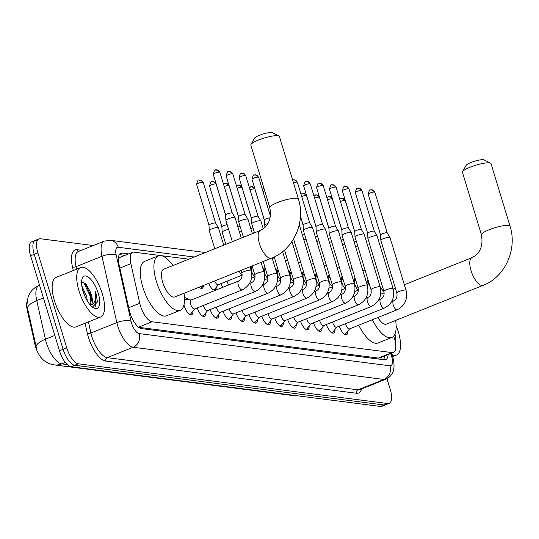<?xml version="1.0" encoding="UTF-8"?>
<svg xmlns="http://www.w3.org/2000/svg" width="539" height="539" viewBox="0 0 539 539"><rect width="100%" height="100%" fill="white"/><g stroke="black" fill="none" stroke-linecap="round" stroke-linejoin="round"><path stroke-width="0.81" d="M192.942 311.144A9.075 3.578 -111.9 0 1 191.588 314.796A9.075 3.578 -111.9 0 1 184.244 305.862A9.075 3.578 -111.9 0 1 183.961 304.845M184.493 298.141A9.075 3.578 -111.9 0 1 184.83 297.946A9.075 3.578 -111.9 0 1 188.34 299.657M160.44 255.553L134.002 252.158A16.002 6.3 68.1 0 0 132.607 252.319A16.002 6.3 68.1 0 0 130.889 263.679L139.756 303.275A16.002 6.3 68.1 0 0 140.443 305.862A16.002 6.3 68.1 0 0 151.991 321.77L392.048 352.587A16.002 6.3 68.1 0 0 393.443 352.432A16.002 6.3 68.1 0 0 393.672 336.1M27.038 301.732A14.398 5.673 68.1 0 0 27.193 309.858L34.954 344.502A14.398 5.673 68.1 0 0 35.574 346.84A14.398 5.673 68.1 0 0 42.817 359.446M138.712 327.308L378.365 358.078L379.779 357.909L393.443 352.432M368.838 282.557A16.002 6.3 68.1 0 0 367.483 282.133L366.985 282.072M355.848 280.644L354.069 280.415M342.939 278.986L341.16 278.757M330.03 277.329L328.244 277.1M317.114 275.672L315.335 275.442M304.205 274.014L302.426 273.785M291.289 272.357L289.51 272.128M278.38 270.699L276.601 270.47M265.464 269.042L263.686 268.813M252.555 267.378L250.776 267.155M188.744 259.185L161.289 255.661M203.392 285.569A8.53 3.362 -111.9 0 1 202.125 288.365A8.53 3.362 -111.9 0 1 199.214 287.166M216.301 287.226A8.53 3.362 -111.9 0 1 215.034 290.022A8.53 3.362 -111.9 0 1 208.734 283.346M222.755 287.348A8.53 3.362 -111.9 0 1 221.125 283.561M205.851 312.802A9.075 3.578 -111.9 0 1 204.503 316.454A9.075 3.578 -111.9 0 1 197.274 307.91M218.767 314.459A9.075 3.578 -111.9 0 1 217.412 318.111A9.075 3.578 -111.9 0 1 210.19 309.568M231.676 316.117A9.075 3.578 -111.9 0 1 230.328 319.775A9.075 3.578 -111.9 0 1 223.099 311.225M244.591 317.774A9.075 3.578 -111.9 0 1 243.237 321.433A9.075 3.578 -111.9 0 1 236.015 312.883M257.501 319.432A9.075 3.578 -111.9 0 1 256.146 323.09A9.075 3.578 -111.9 0 1 248.924 314.54M270.416 321.089A9.075 3.578 -111.9 0 1 269.062 324.748A9.075 3.578 -111.9 0 1 261.839 316.198M283.325 322.746A9.075 3.578 -111.9 0 1 281.971 326.405A9.075 3.578 -111.9 0 1 274.749 317.855M296.234 324.404A9.075 3.578 -111.9 0 1 294.887 328.062A9.075 3.578 -111.9 0 1 287.658 319.512M309.15 326.061A9.075 3.578 -111.9 0 1 307.796 329.72A9.075 3.578 -111.9 0 1 300.573 321.17M322.059 327.719A9.075 3.578 -111.9 0 1 320.705 331.377A9.075 3.578 -111.9 0 1 313.482 322.827M334.975 329.376A9.075 3.578 -111.9 0 1 333.621 333.035A9.075 3.578 -111.9 0 1 326.398 324.485M347.884 331.034A9.075 3.578 -111.9 0 1 346.53 334.692A9.075 3.578 -111.9 0 1 339.307 326.142M26.95 304.461L28.116 296.881L29.18 294.435C31.383 290.278 34.678 287.287 39.057 285.468A21.331 8.402 68.1 0 0 36.76 300.614A18.663 6.535 167.4 0 0 27.462 307.944L36.618 348.699M386.989 378.681L390.249 389.427A16.002 6.3 -111.9 0 1 389.212 403.374L385.574 404.836A16.002 6.3 -111.9 0 1 384.179 404.991L74.665 365.253A16.002 6.3 -111.9 0 1 63.117 349.353L34.24 254.307A16.002 6.3 -111.9 0 1 35.278 240.354L31.639 241.816A16.002 6.3 -111.9 0 0 30.602 255.769L59.479 350.808A16.002 6.3 -111.9 0 0 71.027 366.715L380.541 406.453A16.002 6.3 -111.9 0 0 381.935 406.298L385.574 404.836A16.002 6.3 -111.9 0 1 384.179 404.991L74.665 365.253A16.002 6.3 -111.9 0 1 63.117 349.353L34.24 254.307A16.002 6.3 -111.9 0 1 35.278 240.354A16.002 6.3 -111.9 0 1 36.672 240.199M128.686 253.889L122.178 253.054A16.002 6.3 68.1 0 0 120.783 253.215A16.002 6.3 68.1 0 0 119.058 264.575L129.259 310.107A16.002 6.3 68.1 0 0 129.946 312.701A16.002 6.3 68.1 0 0 141.494 328.601L384.347 359.782A16.002 6.3 68.1 0 0 385.742 359.628A16.002 6.3 68.1 0 0 388.114 354.568M389.212 403.374A16.002 6.3 -111.9 0 1 387.817 403.536L78.31 363.798A16.002 6.3 -111.9 0 1 66.755 347.891L37.878 252.852A16.002 6.3 -111.9 0 1 38.916 238.898A16.002 6.3 -111.9 0 1 40.31 238.737L93.254 245.535M384.475 356.03A16.002 6.3 -111.9 0 1 383.593 359.688M119.294 254.61L125.048 255.351M102.289 293.782A26.667 10.504 -111.9 0 1 100.557 317.033A26.667 10.504 -111.9 0 1 78.984 290.791A26.667 10.504 -111.9 0 1 80.709 267.533A26.667 10.504 -111.9 0 1 102.289 293.782M100.557 317.033L75.992 326.883A26.667 10.504 -111.9 0 1 54.412 300.641A26.667 10.504 -111.9 0 1 56.144 277.383L80.709 267.533M90.256 304.993L91.623 299.105L90.02 291.222L85.849 283.73L81.578 281.857M83.04 291.309A17.383 6.852 -111.9 0 1 82.063 278.798A17.383 6.852 -111.9 0 1 89.528 278.07A17.383 6.852 -111.9 0 1 98.233 293.256A17.383 6.852 -111.9 0 1 93.759 307.958A17.383 6.852 -111.9 0 1 83.04 291.309M92.452 307.089L97.411 301.975L96.083 293.735L95.14 291.006L95.504 293.863C95.935 300.196 94.413 303.949 90.923 305.108A12.053 4.75 -111.9 0 0 91.354 294.786A12.053 4.75 -111.9 0 0 90.02 291.222M85.27 297.11L82.582 289.686M87.291 300.897L86.739 296.639L81.8 285.785M90.539 305.31L90.923 305.108M91.617 300.29L90.869 295.83L85.142 282.995M90.976 303.726L90.141 296.12L83.794 282.524L82.979 281.654M95.187 306.819L95.922 293.802L95.14 291.006M396.131 325.772A26.667 10.504 -111.9 0 1 398.287 331.781A26.667 10.504 -111.9 0 1 396.556 355.039A26.667 10.504 -111.9 0 1 391.907 354.574M394.952 333.978A17.383 6.852 -111.9 0 1 395.478 342.669M250.952 144.519L254.496 138.2A9.601 1.893 -16.9 0 1 262.089 134.319A9.601 1.893 -16.9 0 1 271.791 132.547A9.601 1.893 -16.9 0 1 272.491 132.729L278.946 136.01A14.93 2.944 163.1 0 0 277.861 135.727A14.93 2.944 163.1 0 0 262.769 138.483A14.93 2.944 163.1 0 0 250.952 144.519A14.93 2.944 163.1 0 0 250.837 145.173L269.83 207.704A14.93 2.944 -16.9 0 1 280.347 201.492A14.93 2.944 -16.9 0 1 296.861 198.251A14.93 2.944 -16.9 0 1 298.404 199.019L279.411 136.495A14.93 2.944 163.1 0 0 278.946 136.01M269.83 207.704C271.669 218.8 268.523 226.387 260.384 230.463L163.661 269.244A14.93 5.882 68.1 0 0 162.69 282.268A14.93 5.882 68.1 0 0 174.777 296.962L271.501 258.181C293.512 249.894 305.916 221.96 298.404 199.019M184.008 293.263A29.328 11.555 -111.9 0 1 180.134 310.329A29.328 11.555 -111.9 0 1 156.398 281.459A29.328 11.555 -111.9 0 1 158.304 255.884A29.328 11.555 -111.9 0 1 172.891 265.545M180.134 310.329L166.484 315.8A29.328 11.555 -111.9 0 1 142.747 286.93A29.328 11.555 -111.9 0 1 144.654 261.354L158.304 255.884M462.577 171.685L466.12 165.372A9.601 1.893 -16.9 0 1 473.714 161.491A9.601 1.893 -16.9 0 1 483.416 159.719A9.601 1.893 -16.9 0 1 484.11 159.901L490.571 163.182A14.93 2.944 163.1 0 0 489.486 162.893A14.93 2.944 163.1 0 0 474.394 165.655A14.93 2.944 163.1 0 0 462.577 171.685A14.93 2.944 163.1 0 0 462.462 172.345L481.455 234.869A14.93 2.944 -16.9 0 1 491.972 228.664A14.93 2.944 -16.9 0 1 508.486 225.423A14.93 2.944 -16.9 0 1 510.029 226.191L491.036 163.661A14.93 2.944 163.1 0 0 490.571 163.182M377.873 317.518A14.93 5.882 68.1 0 0 386.402 324.134L483.126 285.353C505.137 277.066 517.541 249.133 510.029 226.191M395.633 320.435A29.328 11.555 -111.9 0 1 391.759 337.502A29.328 11.555 -111.9 0 1 372.409 319.708M391.759 337.502L378.108 342.972A29.328 11.555 -111.9 0 1 358.758 325.179M367.329 285.401A29.328 11.555 -111.9 0 1 369.121 283.474M380.413 287.678A29.328 11.555 -111.9 0 1 384.118 292.151M189.236 314.163A7.997 3.153 68.1 0 0 190.28 314.163A7.997 3.153 68.1 0 0 190.833 313.738L194.734 308.928M190.665 304.279A4.797 1.893 68.1 0 0 194.545 309.002L242.227 289.888A4.797 1.893 68.1 0 1 241.937 289.942A4.797 1.893 68.1 0 1 238.339 285.158A4.797 1.893 68.1 0 1 238.656 280.974L190.974 300.095A4.797 1.893 68.1 0 0 190.665 304.279M232.343 241.701L225.888 220.451A4.797 0.95 -16.9 0 1 225.881 220.404A4.797 0.95 -16.9 0 1 228.381 218.787A4.797 0.95 -16.9 0 1 234.573 217.412A4.797 0.95 -16.9 0 1 235.051 217.615A4.797 0.95 -16.9 0 1 235.071 217.655L241.29 238.117M225.646 215.061A3.463 0.687 -16.9 0 1 225.639 215.027A3.463 0.687 -16.9 0 1 227.445 213.855A3.463 0.687 -16.9 0 1 231.918 212.865A3.463 0.687 -16.9 0 1 232.262 213.013A3.463 0.687 -16.9 0 1 232.275 213.046L219.905 172.325L217.028 169.893A3.463 3.113 97.3 0 1 219.548 172.15A3.463 0.687 -16.9 0 1 219.905 172.325M191.163 300.021L185.018 299.233A7.997 3.153 68.1 0 0 184.52 299.253M202.152 315.82A7.997 3.153 68.1 0 0 203.19 315.82A7.997 3.153 68.1 0 0 203.749 315.396L207.65 310.585M203.439 305.438A4.797 1.893 68.1 0 0 203.574 305.936A4.797 1.893 68.1 0 0 207.461 310.659L255.136 291.545A4.797 1.893 68.1 0 1 254.846 291.599A4.797 1.893 68.1 0 1 251.255 286.822A4.797 1.893 68.1 0 1 251.565 282.631L249.57 283.433M243.406 237.268L238.797 222.108A4.797 0.95 -16.9 0 1 238.79 222.061A4.797 0.95 -16.9 0 1 241.297 220.444A4.797 0.95 -16.9 0 1 247.489 219.07A4.797 0.95 -16.9 0 1 247.967 219.272A4.797 0.95 -16.9 0 1 247.987 219.319L252.353 233.683M232.457 173.807A3.463 0.687 -16.9 0 0 228.624 174.555A3.463 0.687 -16.9 0 0 226.185 175.997L238.548 216.698A3.463 0.687 -16.9 0 1 238.548 216.685A3.463 0.687 -16.9 0 1 240.36 215.512A3.463 0.687 -16.9 0 1 244.827 214.522A3.463 0.687 -16.9 0 1 245.178 214.67A3.463 0.687 -16.9 0 1 245.191 214.704L232.821 173.982L229.944 171.55A3.463 3.113 97.3 0 1 232.457 173.807A3.463 0.687 -16.9 0 1 232.821 173.982M215.061 317.478A7.997 3.153 68.1 0 0 216.105 317.478A7.997 3.153 68.1 0 0 216.658 317.053L220.559 312.243M216.348 307.095A4.797 1.893 68.1 0 0 216.489 307.594A4.797 1.893 68.1 0 0 220.37 312.317L268.051 293.203A4.797 1.893 68.1 0 1 267.762 293.256A4.797 1.893 68.1 0 1 264.164 288.48A4.797 1.893 68.1 0 1 264.481 284.289L262.486 285.091M254.469 232.835L251.713 223.766A4.797 0.95 -16.9 0 1 251.706 223.719A4.797 0.95 -16.9 0 1 254.206 222.102A4.797 0.95 -16.9 0 1 260.398 220.727A4.797 0.95 -16.9 0 1 260.876 220.929A4.797 0.95 -16.9 0 1 260.896 220.977L263.288 228.853M241.425 173.396A3.463 3.113 97.3 0 1 242.853 173.208A3.463 3.113 97.3 0 1 245.373 175.465A3.463 0.687 -16.9 0 0 241.539 176.213A3.463 0.687 -16.9 0 0 239.094 177.654L251.464 218.356A3.463 0.687 -16.9 0 1 251.464 218.342A3.463 0.687 -16.9 0 1 253.269 217.17A3.463 0.687 -16.9 0 1 257.743 216.179A3.463 0.687 -16.9 0 1 258.087 216.328A3.463 0.687 -16.9 0 1 258.1 216.361M227.977 319.142A7.997 3.153 68.1 0 0 229.014 319.135A7.997 3.153 68.1 0 0 229.574 318.711L233.475 313.9M229.257 308.753A4.797 1.893 68.1 0 0 229.398 309.251A4.797 1.893 68.1 0 0 233.279 313.974L280.96 294.86A4.797 1.893 68.1 0 1 280.671 294.914A4.797 1.893 68.1 0 1 277.08 290.137A4.797 1.893 68.1 0 1 277.39 285.946L275.395 286.748M265.175 227.242L264.622 225.423A4.797 0.95 -16.9 0 1 264.615 225.376A4.797 0.95 -16.9 0 1 267.122 223.759A4.797 0.95 -16.9 0 1 268.085 223.395M264.379 220.033A3.463 0.687 -16.9 0 1 264.373 220A3.463 0.687 -16.9 0 1 266.178 218.827A3.463 0.687 -16.9 0 1 270.201 217.83M240.886 320.799A7.997 3.153 68.1 0 0 241.923 320.793A7.997 3.153 68.1 0 0 242.483 320.368L246.384 315.558M242.173 310.41A4.797 1.893 68.1 0 0 242.307 310.909A4.797 1.893 68.1 0 0 246.195 315.638L293.876 296.517A4.797 1.893 68.1 0 1 293.587 296.571A4.797 1.893 68.1 0 1 289.989 291.794A4.797 1.893 68.1 0 1 290.299 287.604L288.304 288.405M253.795 322.457A7.997 3.153 68.1 0 0 254.839 322.45A7.997 3.153 68.1 0 0 255.398 322.026L259.299 317.215M255.082 312.068A4.797 1.893 68.1 0 0 255.223 312.566A4.797 1.893 68.1 0 0 259.104 317.296L306.785 298.175A4.797 1.893 68.1 0 1 306.496 298.229A4.797 1.893 68.1 0 1 302.905 293.452A4.797 1.893 68.1 0 1 303.214 289.261L301.22 290.063M299.024 225.686A4.797 0.95 -16.9 0 1 299.132 225.7A4.797 0.95 -16.9 0 1 299.61 225.902A4.797 0.95 -16.9 0 1 299.63 225.949L315.652 278.67C317.552 287.577 314.594 294.078 306.785 298.175M266.711 324.114A7.997 3.153 68.1 0 0 267.748 324.107A7.997 3.153 68.1 0 0 268.307 323.683L272.208 318.872M267.998 313.732A4.797 1.893 68.1 0 0 268.132 314.224A4.797 1.893 68.1 0 0 272.02 318.953L319.694 299.832A4.797 1.893 68.1 0 1 319.411 299.886A4.797 1.893 68.1 0 1 315.814 295.109A4.797 1.893 68.1 0 1 316.123 290.925L314.129 291.72M328.561 280.327A4.797 0.95 -16.9 0 0 328.19 280.105A4.797 0.95 -16.9 0 0 328.062 280.085A4.797 0.95 -16.9 0 0 322.76 281.122A4.797 0.95 -16.9 0 0 319.378 283.116L303.363 230.396A4.797 0.95 -16.9 0 1 303.349 230.348A4.797 0.95 -16.9 0 1 305.856 228.731A4.797 0.95 -16.9 0 1 312.047 227.357A4.797 0.95 -16.9 0 1 312.526 227.559A4.797 0.95 -16.9 0 1 312.546 227.606L328.561 280.327C330.461 289.234 327.51 295.736 319.694 299.832M300.459 216.254L303.113 224.992A3.463 0.687 -16.9 0 1 303.107 224.972A3.463 0.687 -16.9 0 1 304.919 223.806A3.463 0.687 -16.9 0 1 309.393 222.809A3.463 0.687 -16.9 0 1 309.736 222.957A3.463 0.687 -16.9 0 1 309.75 222.991L297.38 182.27L294.503 179.844A3.463 3.113 97.3 0 1 297.016 182.094A3.463 0.687 -16.9 0 1 297.38 182.27M279.62 325.772A7.997 3.153 68.1 0 0 280.664 325.765A7.997 3.153 68.1 0 0 281.217 325.347L285.118 320.53M280.907 315.389A4.797 1.893 68.1 0 0 281.048 315.888A4.797 1.893 68.1 0 0 284.929 320.611L332.61 301.49A4.797 1.893 68.1 0 1 332.32 301.544A4.797 1.893 68.1 0 1 328.723 296.767A4.797 1.893 68.1 0 1 329.039 292.583L327.045 293.378M341.477 281.985A4.797 0.95 -16.9 0 0 341.099 281.762A4.797 0.95 -16.9 0 0 340.978 281.742A4.797 0.95 -16.9 0 0 335.669 282.78A4.797 0.95 -16.9 0 0 332.293 284.774L316.272 232.053A4.797 0.95 -16.9 0 1 316.265 232.006A4.797 0.95 -16.9 0 1 318.765 230.389A4.797 0.95 -16.9 0 1 324.956 229.014A4.797 0.95 -16.9 0 1 325.435 229.216A4.797 0.95 -16.9 0 1 325.455 229.264L341.477 281.985C343.377 290.892 340.419 297.393 332.61 301.49M305.984 181.683A3.463 3.113 97.3 0 1 307.412 181.502A3.463 3.113 97.3 0 1 309.932 183.752A3.463 0.687 -16.9 0 0 306.098 184.506A3.463 0.687 -16.9 0 0 303.659 185.942L316.022 226.649A3.463 0.687 -16.9 0 1 316.022 226.629A3.463 0.687 -16.9 0 1 317.828 225.464A3.463 0.687 -16.9 0 1 322.302 224.467A3.463 0.687 -16.9 0 1 322.645 224.615A3.463 0.687 -16.9 0 1 322.659 224.648M292.536 327.429A7.997 3.153 68.1 0 0 293.573 327.422A7.997 3.153 68.1 0 0 294.132 327.005L298.033 322.187M293.822 317.047A4.797 1.893 68.1 0 0 293.957 317.545A4.797 1.893 68.1 0 0 297.845 322.268L345.519 303.147A4.797 1.893 68.1 0 1 345.229 303.201A4.797 1.893 68.1 0 1 341.638 298.424A4.797 1.893 68.1 0 1 341.948 294.24L339.954 295.035M354.386 283.642A4.797 0.95 -16.9 0 0 354.015 283.42A4.797 0.95 -16.9 0 0 353.887 283.399A4.797 0.95 -16.9 0 0 348.585 284.437A4.797 0.95 -16.9 0 0 345.203 286.431L329.181 233.71A4.797 0.95 -16.9 0 1 329.174 233.663A4.797 0.95 -16.9 0 1 331.68 232.046A4.797 0.95 -16.9 0 1 337.872 230.672A4.797 0.95 -16.9 0 1 338.351 230.874A4.797 0.95 -16.9 0 1 338.371 230.921L354.386 283.642C356.286 292.549 353.328 299.051 345.519 303.147M328.938 228.32A3.463 0.687 -16.9 0 1 328.931 228.287A3.463 0.687 -16.9 0 1 330.744 227.121A3.463 0.687 -16.9 0 1 335.211 226.131A3.463 0.687 -16.9 0 1 335.561 226.272A3.463 0.687 -16.9 0 1 335.575 226.306M305.445 329.086A7.997 3.153 68.1 0 0 306.482 329.086A7.997 3.153 68.1 0 0 307.041 328.662L310.942 323.845M306.731 318.704A4.797 1.893 68.1 0 0 306.873 319.203A4.797 1.893 68.1 0 0 310.754 323.926L358.435 304.804A4.797 1.893 68.1 0 1 358.145 304.858A4.797 1.893 68.1 0 1 354.547 300.082A4.797 1.893 68.1 0 1 354.857 295.898L352.87 296.693M367.302 285.299A4.797 0.95 -16.9 0 0 366.924 285.077A4.797 0.95 -16.9 0 0 366.803 285.057A4.797 0.95 -16.9 0 0 361.494 286.094A4.797 0.95 -16.9 0 0 358.112 288.096L342.097 235.368A4.797 0.95 -16.9 0 1 342.09 235.321A4.797 0.95 -16.9 0 1 344.589 233.704A4.797 0.95 -16.9 0 1 350.781 232.329A4.797 0.95 -16.9 0 1 351.26 232.531A4.797 0.95 -16.9 0 1 351.28 232.578L367.302 285.299C369.195 294.206 366.244 300.708 358.435 304.804M341.854 229.978A3.463 0.687 -16.9 0 1 341.847 229.944A3.463 0.687 -16.9 0 1 343.653 228.779A3.463 0.687 -16.9 0 1 348.127 227.788A3.463 0.687 -16.9 0 1 348.47 227.93A3.463 0.687 -16.9 0 1 348.484 227.963M318.354 330.744A7.997 3.153 68.1 0 0 319.398 330.744A7.997 3.153 68.1 0 0 319.957 330.319L323.858 325.509M319.64 320.361A4.797 1.893 68.1 0 0 319.782 320.86A4.797 1.893 68.1 0 0 323.663 325.583L371.344 306.462A4.797 1.893 68.1 0 1 371.054 306.516A4.797 1.893 68.1 0 1 367.463 301.739A4.797 1.893 68.1 0 1 367.773 297.555L365.779 298.35M380.211 286.957A4.797 0.95 -16.9 0 0 379.833 286.735A4.797 0.95 -16.9 0 0 379.712 286.714A4.797 0.95 -16.9 0 0 374.403 287.752A4.797 0.95 -16.9 0 0 371.027 289.753L355.006 237.025A4.797 0.95 -16.9 0 1 354.999 236.978A4.797 0.95 -16.9 0 1 357.505 235.361A4.797 0.95 -16.9 0 1 363.697 233.987A4.797 0.95 -16.9 0 1 364.175 234.189A4.797 0.95 -16.9 0 1 364.189 234.236L380.211 286.957C382.111 295.864 379.153 302.366 371.344 306.462M348.666 188.724A3.463 0.687 -16.9 0 0 344.832 189.479A3.463 0.687 -16.9 0 0 342.393 190.921L354.756 231.622A3.463 0.687 -16.9 0 1 354.756 231.602A3.463 0.687 -16.9 0 1 356.562 230.436A3.463 0.687 -16.9 0 1 361.036 229.446A3.463 0.687 -16.9 0 1 361.379 229.587A3.463 0.687 -16.9 0 1 361.399 229.621L349.023 188.906L346.153 186.474A3.463 3.113 97.3 0 1 348.666 188.724A3.463 0.687 -16.9 0 1 349.023 188.906M331.269 332.401A7.997 3.153 68.1 0 0 332.307 332.401A7.997 3.153 68.1 0 0 332.866 331.977L336.767 327.166M332.556 322.019A4.797 1.893 68.1 0 0 332.691 322.517A4.797 1.893 68.1 0 0 336.579 327.24L384.26 308.119A4.797 1.893 68.1 0 1 383.97 308.173A4.797 1.893 68.1 0 1 380.372 303.396A4.797 1.893 68.1 0 1 380.682 299.212L378.688 300.007M393.12 288.614A4.797 0.95 -16.9 0 0 392.749 288.392A4.797 0.95 -16.9 0 0 392.628 288.372A4.797 0.95 -16.9 0 0 387.319 289.409A4.797 0.95 -16.9 0 0 383.936 291.41L367.921 238.683A4.797 0.95 -16.9 0 1 367.908 238.636A4.797 0.95 -16.9 0 1 370.414 237.019A4.797 0.95 -16.9 0 1 376.606 235.644A4.797 0.95 -16.9 0 1 377.084 235.853A4.797 0.95 -16.9 0 1 377.105 235.893L393.12 288.614C395.02 297.521 392.069 304.023 384.26 308.119M361.575 190.382A3.463 0.687 -16.9 0 0 357.748 191.136A3.463 0.687 -16.9 0 0 355.302 192.578L367.672 233.279A3.463 0.687 -16.9 0 1 367.672 233.259A3.463 0.687 -16.9 0 1 369.478 232.093A3.463 0.687 -16.9 0 1 373.951 231.103A3.463 0.687 -16.9 0 1 374.295 231.244A3.463 0.687 -16.9 0 1 374.309 231.278L361.939 190.563L359.062 188.131A3.463 3.113 97.3 0 1 361.575 190.382A3.463 0.687 -16.9 0 1 361.939 190.563M344.178 334.059A7.997 3.153 68.1 0 0 345.223 334.059A7.997 3.153 68.1 0 0 345.782 333.634L349.683 328.824M345.465 323.676A4.797 1.893 68.1 0 0 345.607 324.175A4.797 1.893 68.1 0 0 349.488 328.898L397.169 309.777A4.797 1.893 68.1 0 1 396.879 309.831A4.797 1.893 68.1 0 1 393.288 305.054A4.797 1.893 68.1 0 1 393.598 300.87L391.604 301.672M406.035 290.278A4.797 0.95 -16.9 0 0 405.658 290.049A4.797 0.95 -16.9 0 0 405.537 290.029A4.797 0.95 -16.9 0 0 400.228 291.067A4.797 0.95 -16.9 0 0 396.852 293.068L380.83 240.34A4.797 0.95 -16.9 0 1 380.824 240.293A4.797 0.95 -16.9 0 1 383.323 238.676A4.797 0.95 -16.9 0 1 389.515 237.301A4.797 0.95 -16.9 0 1 389.993 237.51A4.797 0.95 -16.9 0 1 390.014 237.551L406.035 290.278C407.935 299.179 404.978 305.68 397.169 309.777M380.588 234.95A3.463 0.687 -16.9 0 1 380.581 234.916A3.463 0.687 -16.9 0 1 382.387 233.751A3.463 0.687 -16.9 0 1 386.861 232.76A3.463 0.687 -16.9 0 1 387.204 232.902A3.463 0.687 -16.9 0 1 387.218 232.936M214.765 248.755L209.233 230.544A4.797 0.95 -16.9 0 1 209.226 230.497A4.797 0.95 -16.9 0 1 211.726 228.88A4.797 0.95 -16.9 0 1 217.918 227.505A4.797 0.95 -16.9 0 1 218.396 227.714A4.797 0.95 -16.9 0 1 218.416 227.754L223.705 245.171M208.991 225.154A3.463 0.687 -16.9 0 1 208.984 225.12A3.463 0.687 -16.9 0 1 210.789 223.954A3.463 0.687 -16.9 0 1 215.263 222.964A3.463 0.687 -16.9 0 1 215.607 223.106A3.463 0.687 -16.9 0 1 215.62 223.139M200.811 288.298A7.997 3.153 68.1 0 0 201.013 288.237A7.997 3.153 68.1 0 0 201.573 287.813L203.486 285.454M225.828 244.315L222.142 232.201A4.797 0.95 -16.9 0 1 222.135 232.154A4.797 0.95 -16.9 0 1 224.642 230.537A4.797 0.95 -16.9 0 1 228.597 229.365M221.9 226.811A3.463 0.687 -16.9 0 1 221.893 226.778A3.463 0.687 -16.9 0 1 223.705 225.612A3.463 0.687 -16.9 0 1 227.168 224.662M213.727 289.955A7.997 3.153 68.1 0 0 213.922 289.894A7.997 3.153 68.1 0 0 214.482 289.47L218.383 284.659M214.65 280.974A4.797 1.893 68.1 0 0 218.194 284.733L242.193 275.112M239.303 231.581A4.797 0.95 -16.9 0 1 241.506 231.022M237.861 226.831A3.463 0.687 -16.9 0 1 240.077 226.319M227.081 281.169A4.797 1.893 68.1 0 0 227.222 281.668A4.797 1.893 68.1 0 0 228.799 284.929M252.212 233.239A4.797 0.95 -16.9 0 1 254.421 232.68M250.77 228.489A3.463 0.687 -16.9 0 1 252.993 227.977M303.861 239.868A4.797 0.95 -16.9 0 1 306.071 239.309M302.419 235.119A3.463 0.687 -16.9 0 1 304.636 234.606M316.777 241.526A4.797 0.95 -16.9 0 1 318.98 240.967M315.328 236.776A3.463 0.687 -16.9 0 1 317.552 236.264M329.686 243.183A4.797 0.95 -16.9 0 1 331.889 242.624M328.244 238.433A3.463 0.687 -16.9 0 1 330.461 237.921M342.595 244.841A4.797 0.95 -16.9 0 1 344.805 244.282M341.153 240.091A3.463 0.687 -16.9 0 1 343.377 239.579M355.511 246.498A4.797 0.95 -16.9 0 1 357.714 245.939M354.069 241.748A3.463 0.687 -16.9 0 1 356.286 241.236M128.72 307.702L139.756 303.275M34.954 344.502L35.614 344.239M27.193 309.858L27.853 309.595M118.668 256.301A16.002 14.364 97.3 0 1 119.24 257.676M380.763 357.519A16.002 14.364 97.3 0 1 381.201 359.378M138.536 327.166L151.991 321.77M119.847 268.105L130.889 263.679M378.365 358.078L392.048 352.587M43.416 297.939L36.76 300.614L45.411 339.22A21.331 8.402 68.1 0 0 46.32 342.676A21.331 8.402 68.1 0 0 61.722 363.879A18.663 16.756 97.3 0 1 54.028 364.883C48.22 363.852 43.767 361.245 40.668 357.047M36.106 346.59A18.663 6.535 167.4 0 1 45.411 339.22L54.81 335.447M294.489 395.404L290.824 395.289A18.663 16.756 -82.7 0 0 294.072 395.35M65.32 362.437L61.722 363.879L67.267 364.593M380.541 406.453L387.817 403.536M71.027 366.715L78.31 363.798M59.479 350.808L66.755 347.891M30.602 255.769L37.878 252.852M194.175 257.009L118.27 247.266A10.665 4.204 68.1 0 0 116.188 254.947L131.044 321.264A10.665 4.204 68.1 0 0 131.503 322.996A10.665 4.204 68.1 0 0 139.203 333.601L389.987 365.799A10.665 4.204 68.1 0 0 391.604 356.387A10.665 4.204 68.1 0 0 391.011 354.642L390.6 353.571M389.987 365.799A10.665 9.574 -82.7 0 1 383.923 379.449L133.146 347.251A21.331 8.402 -111.9 0 1 117.745 326.048A21.331 8.402 -111.9 0 1 116.828 322.591L90.896 332.987A21.331 8.402 68.1 0 0 91.812 336.444A21.331 8.402 68.1 0 0 107.214 357.647L357.99 389.845A21.331 8.402 68.1 0 0 359.85 389.636L385.783 379.24A21.331 8.402 -111.9 0 1 383.923 379.449L357.99 389.845A2.668 2.392 97.3 0 0 356.474 393.261L105.698 361.063A2.668 2.392 97.3 0 1 107.214 357.647L133.146 347.251A10.665 9.574 -82.7 0 0 139.203 333.601M385.783 379.24C389.043 377.852 391.375 375.521 392.783 372.254C393.996 370.589 394.851 363.879 392.715 356.939L391.873 354.487A10.665 0.411 159.1 0 0 391.011 354.642M105.698 361.063A23.999 9.453 -111.9 0 1 88.369 337.205A23.999 9.453 -111.9 0 1 87.345 333.318L85.081 323.238M73.27 270.517L72.482 266.994A23.999 9.453 -111.9 0 1 77.158 249.719L81.45 250.271M361.595 388.936A23.999 9.453 -111.9 0 1 356.474 393.261M131.044 321.264A10.665 3.733 167.4 0 0 116.828 322.591L101.972 256.268L76.039 266.664L76.605 269.183M116.188 254.947A10.665 3.733 167.4 0 0 101.972 256.268A21.331 8.402 -111.9 0 1 104.27 241.122L78.337 251.518A21.331 8.402 68.1 0 0 76.039 266.664A2.668 0.937 -12.6 0 1 72.482 266.994M88.416 321.904L90.896 332.987A2.668 0.937 -12.6 0 1 87.345 333.318M78.714 251.369A2.668 2.392 97.3 0 1 77.158 249.719M118.27 247.266A10.665 9.574 -82.7 0 0 110.529 240.333L104.27 241.122M383.93 356.508L384.314 357.519M119.665 254.064L122.178 253.054M260.384 230.463A14.93 5.882 68.1 0 0 259.414 243.48A14.93 5.882 68.1 0 0 270.194 258.329A14.93 5.882 68.1 0 0 271.501 258.181M481.455 234.869C483.294 245.973 480.148 253.559 472.009 257.629A14.93 5.882 68.1 0 0 471.039 270.652A14.93 5.882 68.1 0 0 481.819 285.495A14.93 5.882 68.1 0 0 483.126 285.353M215.6 170.081A3.463 3.113 97.3 0 1 217.028 169.893C215.304 171.166 215.101 167.056 213.276 174.34A3.463 0.687 -16.9 0 1 215.715 172.898A3.463 0.687 -16.9 0 1 219.548 172.15M238.656 280.974C241.445 279.552 242.53 276.952 241.91 273.172A4.797 0.95 -16.9 0 1 245.285 271.178A4.797 0.95 -16.9 0 1 250.595 270.133A4.797 0.95 -16.9 0 1 250.716 270.154A4.797 0.95 -16.9 0 1 251.093 270.383C252.993 279.29 250.035 285.785 242.227 289.888M228.516 171.739A3.463 3.113 97.3 0 1 229.944 171.55C228.213 172.824 228.01 168.714 226.185 175.997M251.565 282.631C254.354 281.21 255.439 278.609 254.819 274.829A4.797 0.95 -16.9 0 1 258.201 272.835A4.797 0.95 -16.9 0 1 263.504 271.791A4.797 0.95 -16.9 0 1 263.632 271.811A4.797 0.95 -16.9 0 1 264.002 272.04C265.902 280.947 262.944 287.449 255.136 291.545M264.481 284.289C267.27 282.874 268.355 280.267 267.728 276.487A4.797 0.95 -16.9 0 1 271.11 274.492A4.797 0.95 -16.9 0 1 276.419 273.448A4.797 0.95 -16.9 0 1 276.541 273.468A4.797 0.95 -16.9 0 1 276.918 273.697C278.818 282.604 275.86 289.106 268.051 293.203M245.373 175.465A3.463 0.687 -16.9 0 1 245.73 175.64L258.093 216.341L260.876 220.929M254.341 175.054A3.463 3.113 97.3 0 1 255.769 174.865C254.037 176.138 253.835 172.029 252.009 179.312A3.463 0.687 -16.9 0 1 254.448 177.87A3.463 0.687 -16.9 0 1 258.282 177.122A3.463 0.687 -16.9 0 1 258.639 177.297L270.477 216.254M258.639 177.297L255.769 174.865A3.463 3.113 97.3 0 1 258.282 177.122M277.39 285.946C280.179 284.531 281.264 281.931 280.644 278.144A4.797 0.95 -16.9 0 1 284.026 276.15A4.797 0.95 -16.9 0 1 289.328 275.106A4.797 0.95 -16.9 0 1 289.456 275.126A4.797 0.95 -16.9 0 1 289.827 275.355C291.727 284.262 288.769 290.764 280.96 294.86M290.299 287.604C293.095 286.189 294.179 283.588 293.553 279.802A4.797 0.95 -16.9 0 1 296.935 277.807A4.797 0.95 -16.9 0 1 302.244 276.77A4.797 0.95 -16.9 0 1 302.366 276.79A4.797 0.95 -16.9 0 1 302.736 277.012C304.636 285.919 301.685 292.421 293.876 296.517M303.214 289.261C306.004 287.846 307.089 285.246 306.469 281.459A4.797 0.95 -16.9 0 1 309.844 279.465A4.797 0.95 -16.9 0 1 315.153 278.427A4.797 0.95 -16.9 0 1 315.275 278.447A4.797 0.95 -16.9 0 1 315.652 278.67M293.465 182.748A3.463 0.687 -16.9 0 1 297.016 182.094M293.075 180.026A3.463 3.113 97.3 0 1 294.503 179.844L292.664 180.107M309.932 183.752A3.463 0.687 -16.9 0 1 310.289 183.927L322.659 224.628L325.435 229.216M318.899 183.341A3.463 3.113 97.3 0 1 320.328 183.159C318.596 184.432 318.394 180.316 316.568 187.606A3.463 0.687 -16.9 0 1 319.007 186.164A3.463 0.687 -16.9 0 1 322.841 185.409A3.463 0.687 -16.9 0 1 323.205 185.584L335.568 226.292L338.351 230.874M323.205 185.584L320.328 183.159A3.463 3.113 97.3 0 1 322.841 185.409M331.808 184.998A3.463 3.113 97.3 0 1 333.237 184.816C331.505 186.09 331.31 181.973 329.477 189.263A3.463 0.687 -16.9 0 1 331.923 187.821A3.463 0.687 -16.9 0 1 335.757 187.067A3.463 0.687 -16.9 0 1 336.114 187.242L348.477 227.95M336.114 187.242L333.237 184.816A3.463 3.113 97.3 0 1 335.757 187.067M344.717 186.656A3.463 3.113 97.3 0 1 346.153 186.474C344.421 187.747 344.219 183.631 342.393 190.921M357.633 188.32A3.463 3.113 97.3 0 1 359.062 188.131C357.33 189.405 357.128 185.288 355.302 192.578M370.542 189.977A3.463 3.113 97.3 0 1 371.971 189.789C370.246 191.062 370.044 186.945 368.218 194.235A3.463 0.687 -16.9 0 1 370.657 192.794A3.463 0.687 -16.9 0 1 374.49 192.039A3.463 0.687 -16.9 0 1 374.848 192.221L387.218 232.922L389.993 237.51M374.848 192.221L371.971 189.789A3.463 3.113 97.3 0 1 374.49 192.039M198.945 180.181A3.463 3.113 97.3 0 1 200.373 179.992C198.642 181.266 198.446 177.149 196.614 184.439A3.463 0.687 -16.9 0 1 199.059 182.997A3.463 0.687 -16.9 0 1 202.893 182.243A3.463 0.687 -16.9 0 1 203.25 182.425L215.613 223.126L218.396 227.714M203.25 182.425L200.373 179.992A3.463 3.113 97.3 0 1 202.893 182.243M211.861 181.838A3.463 3.113 97.3 0 1 213.289 181.65C211.557 182.923 211.355 178.807 209.53 186.096A3.463 0.687 -16.9 0 1 211.968 184.655A3.463 0.687 -16.9 0 1 215.802 183.9A3.463 0.687 -16.9 0 1 216.159 184.082L225.652 215.31M216.159 184.082L213.289 181.65A3.463 3.113 97.3 0 1 215.802 183.9M224.231 186.555A3.463 0.687 -16.9 0 1 228.718 185.557A3.463 0.687 -16.9 0 1 229.075 185.739L238.561 216.968M224.77 183.496A3.463 3.113 97.3 0 1 226.198 183.307A3.463 3.113 97.3 0 1 228.718 185.557M239.215 271.124A4.797 1.893 68.1 0 0 242.193 274.903M237.14 188.212A3.463 0.687 -16.9 0 1 241.627 187.215A3.463 0.687 -16.9 0 1 241.984 187.397L251.477 218.625M237.679 185.153A3.463 3.113 97.3 0 1 239.114 184.965A3.463 3.113 97.3 0 1 241.627 187.215M252.569 267.411L252.104 267.634A4.797 1.893 68.1 0 0 251.787 271.818A4.797 1.893 68.1 0 0 255.102 276.561M250.056 189.869A3.463 0.687 -16.9 0 1 254.536 188.872A3.463 0.687 -16.9 0 1 254.9 189.054L264.386 220.283M250.595 186.811A3.463 3.113 97.3 0 1 252.023 186.622A3.463 3.113 97.3 0 1 254.536 188.872M265.478 269.076L265.013 269.291A4.797 1.893 68.1 0 0 264.703 273.475A4.797 1.893 68.1 0 0 268.011 278.218M272.512 259.205A4.797 0.95 -16.9 0 1 274.722 258.646M262.965 191.527A3.463 0.687 -16.9 0 1 264.737 190.934M263.504 188.468A3.463 3.113 97.3 0 1 263.948 188.327L262.224 189.095M278.387 270.733L277.922 270.949A4.797 1.893 68.1 0 0 277.612 275.133A4.797 1.893 68.1 0 0 280.927 279.876M285.427 260.863A4.797 0.95 -16.9 0 1 287.631 260.303M291.303 272.39L290.838 272.606A4.797 1.893 68.1 0 0 290.528 276.79A4.797 1.893 68.1 0 0 293.836 281.533M298.337 262.52A4.797 0.95 -16.9 0 1 300.54 261.961M304.212 274.048L303.747 274.263A4.797 1.893 68.1 0 0 303.437 278.447A4.797 1.893 68.1 0 0 306.752 283.191M311.246 264.177A4.797 0.95 -16.9 0 1 313.455 263.618M301.699 196.499A3.463 0.687 -16.9 0 1 306.186 195.509A3.463 0.687 -16.9 0 1 306.543 195.684L316.036 226.912M302.244 193.44A3.463 3.113 97.3 0 1 303.673 193.252A3.463 3.113 97.3 0 1 306.186 195.509M317.127 275.705L316.662 275.921A4.797 1.893 68.1 0 0 316.346 280.105A4.797 1.893 68.1 0 0 319.661 284.848M324.161 265.835A4.797 0.95 -16.9 0 1 326.364 265.276M314.614 198.157A3.463 0.687 -16.9 0 1 319.101 197.166A3.463 0.687 -16.9 0 1 319.459 197.341L328.945 228.57M315.153 195.098A3.463 3.113 97.3 0 1 316.582 194.909A3.463 3.113 97.3 0 1 319.101 197.166M330.036 277.363L329.572 277.578A4.797 1.893 68.1 0 0 329.262 281.762A4.797 1.893 68.1 0 0 332.576 286.505M337.07 267.499A4.797 0.95 -16.9 0 1 339.28 266.933M327.523 199.821A3.463 0.687 -16.9 0 1 332.011 198.824A3.463 0.687 -16.9 0 1 332.368 198.999L341.861 230.227M328.062 196.755A3.463 3.113 97.3 0 1 329.497 196.567A3.463 3.113 97.3 0 1 332.011 198.824M342.952 279.02L342.487 279.236A4.797 1.893 68.1 0 0 342.171 283.42A4.797 1.893 68.1 0 0 345.486 288.163M349.986 269.156A4.797 0.95 -16.9 0 1 352.189 268.59M340.439 201.478A3.463 0.687 -16.9 0 1 344.92 200.481A3.463 0.687 -16.9 0 1 345.283 200.656L354.77 231.891M340.978 198.413A3.463 3.113 97.3 0 1 342.406 198.224A3.463 3.113 97.3 0 1 344.92 200.481M355.861 280.678L355.396 280.893A4.797 1.893 68.1 0 0 355.086 285.077A4.797 1.893 68.1 0 0 358.395 289.82M362.895 270.814A4.797 0.95 -16.9 0 1 365.105 270.255M383.883 356.266L384.179 358.159M118.944 257.797L132.607 252.319M290.824 395.289L54.028 364.883M39.057 285.468L39.563 285.259M38.916 238.898L35.278 240.354M205.386 252.515L110.529 240.333M391.873 354.487L391.402 353.254M396.556 355.039L392.614 356.616M369.094 283.386L366.978 284.235M380.723 294.24L384.206 292.839M393.288 289.2L395.417 288.345M404.358 284.76L472.009 257.629M190.28 314.163L189.62 314.426M251.093 270.383L250.002 266.798M213.276 174.34L225.639 215.041L225.881 220.404M241.91 273.172L241.061 270.383M232.262 213.013L235.051 217.615M203.19 315.82L202.529 316.083M264.002 272.04L261.065 262.365M238.548 216.685L238.79 222.061M254.819 274.829L252.124 265.949M245.178 214.67L247.967 219.272M239.094 177.654C240.926 170.371 241.122 174.481 242.853 173.208L245.73 175.64M216.105 317.478L215.445 317.74M276.918 273.697L272.121 257.925M251.464 218.342L251.706 223.719M267.728 276.487L263.18 261.516M229.014 319.135L228.354 319.398M289.827 275.355L282.625 251.652M252.009 179.312L264.373 220.013L264.615 225.376M280.644 278.144L274.21 256.982M241.923 320.793L241.27 321.055M302.736 277.012L291.956 241.519M293.553 279.802L284.511 250.049M254.839 322.45L254.179 322.72M306.469 281.459L293.566 238.993M299.158 225.154L299.61 225.902M267.748 324.107L267.088 324.377M303.107 224.972L303.349 230.348M319.378 283.116C320.004 286.903 318.92 289.504 316.123 290.925M309.736 222.957L312.526 227.559M303.659 185.942C305.485 178.658 305.687 182.775 307.412 181.502L310.289 183.927M280.664 325.765L280.004 326.034M316.022 226.629L316.265 232.006M332.293 284.774C332.913 288.56 331.829 291.161 329.039 292.583M293.573 327.422L292.913 327.692M316.568 187.606L328.931 228.307L329.174 233.663M345.203 286.431C345.822 290.218 344.738 292.818 341.948 294.24M306.482 329.086L305.829 329.349M329.477 189.263L341.847 229.964L342.09 235.321M358.112 288.096C358.738 291.875 357.653 294.476 354.857 295.898M348.47 227.93L351.26 232.531M319.398 330.744L318.738 331.007M354.756 231.602L354.999 236.978M371.027 289.753C371.647 293.533 370.562 296.133 367.773 297.555M361.379 229.587L364.175 234.189M332.307 332.401L331.653 332.664M367.672 233.259L367.908 238.636M383.936 291.41C384.563 295.19 383.478 297.791 380.682 299.212M374.295 231.244L377.084 235.853M345.223 334.059L344.562 334.321M380.581 234.916L380.824 240.293M396.852 293.068C397.472 296.848 396.387 299.448 393.598 300.87M368.218 194.235L380.581 234.937M196.614 184.439L208.984 225.14L209.226 230.497M209.53 186.096L221.893 226.798L222.135 232.154M223.49 184.122L226.198 183.307L229.075 185.739M251.127 266.347L250.359 267.977M236.405 185.78L239.114 184.965L241.984 187.397M251.504 278.212L255.109 276.77M250.46 268.294L252.104 267.634M264.629 266.273L263.275 269.635M249.314 187.437L252.023 186.622L254.9 189.054M264.42 279.869L268.018 278.427M263.369 269.951L265.013 269.291M277.538 267.93L276.184 271.292M277.329 281.526L280.927 280.085M276.278 271.609L277.922 270.949M290.454 269.588L289.099 272.95M290.245 283.184L293.843 281.742M289.194 273.266L290.838 272.606M303.363 271.245L302.008 274.607M303.154 284.841L306.752 283.399M300.445 216.442L303.12 225.255M302.103 274.924L303.747 274.263M316.272 272.902L314.917 276.264M300.964 194.067L303.673 193.252L306.543 195.684M316.063 286.499L319.667 285.057M315.019 276.581L316.662 275.921M329.188 274.56L327.833 277.922M313.873 195.724L316.582 194.909L319.459 197.341M328.979 288.163L332.576 286.714M327.928 278.239L329.572 277.578M342.097 276.217L340.742 279.579M326.789 197.382L329.497 196.567L332.368 198.999M341.888 289.82L345.492 288.372M340.837 279.896L342.487 279.236M355.012 277.875L353.658 281.237M339.698 199.039L342.406 198.224L345.283 200.656M354.803 291.478L358.401 290.029M353.752 281.553L355.396 280.893M367.921 279.532L366.567 282.901"/></g></svg>
